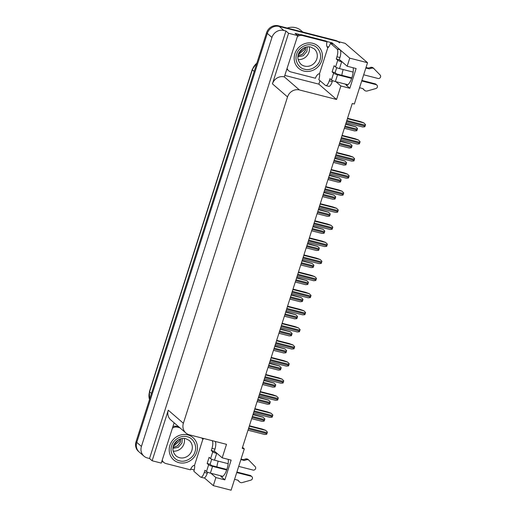 <?xml version="1.0" encoding="UTF-8"?>
<svg xmlns="http://www.w3.org/2000/svg" width="516" height="516" viewBox="0 0 516 516"><rect width="100%" height="100%" fill="white"/><g stroke="black" fill="none" stroke-linecap="round" stroke-linejoin="round"><path stroke-width="0.77" d="M218.204 461.136A10.488 3.58 -75.6 0 0 218.087 461.485A10.488 3.58 -75.6 0 0 216.894 466.903M341.869 75.304A10.488 3.58 104.4 0 1 343.063 69.892A10.488 3.58 104.4 0 1 343.179 69.537M353.196 67.777A10.488 3.58 104.4 0 1 351.319 79.277A10.488 3.58 104.4 0 1 346.359 85.082A10.488 3.58 104.4 0 1 345.817 84.792L349.822 88.262L340.87 85.966L336.561 99.472L299.435 89.958A9.836 9.114 130.9 0 0 287.535 96.918L183.38 423.268A9.836 9.114 130.9 0 0 185.895 432.995A9.836 9.114 130.9 0 0 189.378 434.814L226.505 444.328L222.196 457.827L215.391 451.939A10.488 3.58 -75.6 0 0 214.843 451.648A10.488 3.58 -75.6 0 0 214.604 451.61M194.203 469.953L190.752 469.063M163.366 462.052L161.74 461.633M319.959 80.657L318.843 84.14L284.98 75.465M326.609 41.435L332.033 42.822L331.775 43.628M299.435 89.958L284.329 76.89L297.7 35.617L295.088 33.353L299.951 34.604M183.38 423.268L168.274 410.194L152.136 460.762L161.269 463.104L174.131 422.81M168.274 410.194A9.836 9.114 130.9 0 0 170.79 419.927L185.895 432.995M284.329 76.89A9.836 9.114 130.9 0 0 272.429 83.844L288.567 33.276L285.954 31.018L149.524 458.505L147.434 457.969A9.836 9.114 -49.1 0 1 143.951 456.15A9.836 9.114 -49.1 0 1 141.436 446.424L271.958 37.436A9.836 9.114 -49.1 0 1 283.865 30.483L285.954 31.018M297.7 35.617L288.567 33.276M143.951 456.15L139.294 452.119A9.836 9.114 -49.1 0 1 136.772 442.393L267.301 33.405A9.836 9.114 -49.1 0 1 279.201 26.445L345.152 43.344L367.534 62.713L349.745 58.153L332.033 42.822M210.954 473.288L215.894 477.564L213.321 485.64L231.104 490.2L244.294 448.881L242.52 447.346M213.321 485.64L204.355 477.887M152.136 460.762L149.524 458.505M244.294 448.881L242.204 448.346L352.26 103.497L354.35 104.032L367.534 62.713M336.561 99.472L318.843 84.14M349.745 58.153L347.171 66.235L340.36 60.34A10.488 3.58 -75.6 0 0 339.818 60.049A10.488 3.58 -75.6 0 0 339.58 60.011M335.929 81.689L340.87 85.966M228.22 459.375A10.488 3.58 -75.6 0 1 226.343 470.876A10.488 3.58 -75.6 0 1 221.383 476.681A10.488 3.58 -75.6 0 1 220.842 476.391L224.847 479.861L231.149 460.124L222.196 457.827M224.847 479.861L215.894 477.564M349.822 88.262L356.124 68.525L347.171 66.235M337.993 41.506A9.836 9.114 -49.1 0 0 335.458 40.403L278.459 25.8A9.836 9.114 -49.1 0 0 266.553 32.76L136.031 441.741A9.836 9.114 -49.1 0 0 138.546 451.474L139.294 452.119A9.836 9.114 -49.1 0 1 136.772 442.393L267.301 33.405A9.836 9.114 -49.1 0 1 279.201 26.445L336.2 41.048A9.836 9.114 -49.1 0 1 339.683 42.867M253.092 414.232L263.096 417.192L264.818 418.915A1.638 0.561 104.4 0 1 264.65 419.605L264.36 420.527A1.638 0.561 104.4 0 1 264.108 421.14L262.031 421.34L251.666 418.682M249.409 425.758L262.025 428.99L265.663 430.318L267.385 432.04A1.638 0.561 104.4 0 1 267.224 432.731L266.927 433.653A1.638 0.561 104.4 0 1 266.675 434.266L264.598 434.466L247.99 430.209M258.542 397.152L268.546 400.113L270.268 401.829A1.638 0.561 104.4 0 1 270.107 402.519L269.81 403.447A1.638 0.561 104.4 0 1 269.558 404.06L267.481 404.254L257.123 401.603M263.992 380.066L273.996 383.033L275.718 384.749A1.638 0.561 104.4 0 1 275.557 385.439L275.26 386.361A1.638 0.561 104.4 0 1 275.009 386.974L272.932 387.174L262.573 384.523M269.442 362.987L279.446 365.947L281.168 367.669A1.638 0.561 104.4 0 1 281.007 368.353L280.71 369.282A1.638 0.561 104.4 0 1 280.459 369.895L278.382 370.095L268.023 367.437M254.865 408.678L267.475 411.91L271.113 413.239L272.841 414.954A1.638 0.561 104.4 0 1 272.674 415.644L272.377 416.573A1.638 0.561 104.4 0 1 272.125 417.186L270.049 417.38L253.44 413.129M260.316 391.592L272.932 394.824L276.57 396.153L278.292 397.875A1.638 0.561 104.4 0 1 278.124 398.565L277.834 399.487A1.638 0.561 104.4 0 1 277.582 400.1L275.505 400.3L258.897 396.043M265.766 374.513L278.382 377.744L282.02 379.073L283.742 380.789A1.638 0.561 104.4 0 1 283.581 381.479L283.284 382.408A1.638 0.561 104.4 0 1 283.032 383.02L280.956 383.22L264.347 378.963M271.216 357.427L283.832 360.658L287.47 361.993L289.192 363.709A1.638 0.561 104.4 0 1 289.031 364.399L288.734 365.322A1.638 0.561 104.4 0 1 288.483 365.941L286.406 366.134L269.797 361.877M336.251 58.947L339.238 59.714L339.928 57.553A6.553 2.238 104.4 0 0 340.031 49.775L333.407 44.041L330.427 43.279L337.045 49.007A6.553 2.238 104.4 0 1 336.942 56.792L336.251 58.947L337.741 60.237L335.581 67.022A3.277 0.516 17.7 0 0 339.496 68.596L353.137 72.092M363.677 74.788L378.028 78.464A2.09 1.941 -49.1 0 0 380.15 75.039L373.152 67.886A3.277 3.038 -49.1 0 0 370.417 67.428L371.352 68.235L369.25 68.88L365.844 68.009M335.581 67.022L334.084 65.732L332.117 71.898L335.103 72.666L336.593 73.956L351.835 77.858M336.703 67.648L335.103 72.666M332.568 80.599L332.252 81.605A6.553 2.238 104.4 0 1 328.757 86.34L325.777 85.579A6.553 2.238 104.4 0 1 325.435 85.392L318.811 79.664A6.553 2.238 104.4 0 0 319.643 74.085L318.856 73.769A6.553 6.076 -49.1 0 0 315.495 78.245L291.024 71.976A6.553 6.076 -49.1 0 1 288.702 70.763A6.553 6.076 -49.1 0 1 287.16 68.628M332.117 71.898L333.613 73.188L331.446 79.974L329.956 78.684L329.266 80.838A6.553 2.238 104.4 0 1 325.777 85.579M297.319 35.288A6.553 6.076 130.9 0 1 299.841 34.604A6.553 6.076 -49.1 0 1 301.699 34.785L326.17 41.054L327.105 41.861L302.634 35.591L301.699 34.785M297.384 36.604A6.553 6.076 -49.1 0 1 302.634 35.591M286.999 69.144A6.553 6.076 130.9 0 0 287.767 69.957L288.702 70.763M319.456 73.923L327.918 47.407L327.318 47.253A6.553 6.076 -49.1 0 1 327.105 41.861M327.021 46.608A3.277 0.516 -162.3 0 1 328.563 47.072M327.918 47.407L328.105 47.569A6.553 2.238 104.4 0 0 330.427 43.279M339.238 59.714L341.295 61.152M331.446 79.974A3.277 0.516 17.7 0 0 335.361 81.547L347.778 84.727M359.549 87.739L362.954 88.617L364.354 90.158L362.69 88.546M363.419 89.352A3.277 3.038 -49.1 0 0 363.664 89.591L364.599 90.397A3.277 3.038 -49.1 0 0 366.94 91.061L375.842 88.552A2.09 1.941 -49.1 0 0 376.061 84.63L361.71 80.96M351.654 78.38L337.529 74.762A3.277 0.516 -162.3 0 1 333.613 73.188M361.877 80.431L375.126 83.824L376.061 84.63M376.803 85.017L375.867 84.211A2.09 1.941 130.9 0 0 375.126 83.824M342.231 61.959L341.663 61.81A3.277 0.516 -162.3 0 1 337.741 60.237M369.25 68.88L368.321 68.073L370.417 67.428M366.012 67.48L368.321 68.073M371.352 68.235A3.277 3.038 -49.1 0 1 374.081 68.692M212.102 440.632A6.553 2.238 104.4 0 1 211.966 448.385L211.276 450.545L212.766 451.835L210.605 458.621A3.277 0.516 17.7 0 0 214.521 460.195L228.162 463.684M238.702 466.387L253.053 470.063A2.09 1.941 -49.1 0 0 255.175 466.632L248.177 459.479A3.277 3.038 -49.1 0 0 245.442 459.021L246.377 459.827L244.274 460.478L240.869 459.601M210.605 458.621L209.115 457.331L207.142 463.497L210.128 464.258L211.618 465.548L226.859 469.457M211.728 459.246L210.128 464.258M211.276 450.545L214.263 451.307L216.32 452.745M215.088 441.399A6.553 2.238 104.4 0 1 214.953 449.152L214.263 451.307M207.6 472.192L207.277 473.204A6.553 2.238 104.4 0 1 203.781 477.939L200.801 477.171A6.553 2.238 104.4 0 1 200.46 476.99L193.835 471.263A6.553 2.238 104.4 0 0 194.667 465.684L193.881 465.368A6.553 6.076 -49.1 0 0 190.52 469.844L166.049 463.574A6.553 6.076 -49.1 0 1 163.727 462.362A6.553 6.076 -49.1 0 1 162.185 460.22M207.142 463.497L208.638 464.787L206.471 471.572L204.981 470.276L204.291 472.437A6.553 2.238 104.4 0 1 200.801 477.171M172.905 426.635A6.553 6.076 130.9 0 1 174.866 426.203A6.553 6.076 -49.1 0 1 176.724 426.377L178.891 426.938M172.409 428.203A6.553 6.076 -49.1 0 1 177.659 427.19L179.826 427.745M162.024 460.743A6.553 6.076 130.9 0 0 162.792 461.556L163.727 462.362M194.48 465.522L202.943 439L202.343 438.852A6.553 6.076 -49.1 0 1 201.988 438.045M202.046 438.207A3.277 0.516 -162.3 0 1 203.588 438.671M202.943 439L203.13 439.161A6.553 2.238 104.4 0 0 203.73 438.49M206.471 471.572A3.277 0.516 17.7 0 0 210.386 473.14L222.802 476.326M234.574 479.338L237.979 480.209L239.379 481.757L237.715 480.144M238.444 480.951A3.277 3.038 -49.1 0 0 238.689 481.183L239.624 481.989A3.277 3.038 -49.1 0 0 241.965 482.66L250.866 480.151A2.09 1.941 -49.1 0 0 251.086 476.229L236.734 472.553M226.679 469.979L212.553 466.361A3.277 0.516 -162.3 0 1 208.638 464.787M236.902 472.03L250.15 475.423L251.086 476.229M251.827 476.616L250.892 475.81A2.09 1.941 130.9 0 0 250.15 475.423M217.255 453.551L216.688 453.409A3.277 0.516 -162.3 0 1 212.766 451.835M244.274 460.478L243.346 459.672L245.442 459.021M241.036 459.079L243.346 459.672M246.377 459.827A3.277 3.038 -49.1 0 1 249.105 460.285M312.154 45.156C318.133 46.195 322.313 54.161 319.978 60.095C318.533 66.235 310.342 71.118 304.614 69.241L304.479 69.209C298.5 68.17 294.32 60.198 296.655 54.27C298.1 48.13 306.291 43.241 312.019 45.124L312.154 45.156M298.08 55.767L302.537 54.212L305.349 50.433L305.724 47.169M298.074 55.844L302.576 54.303L305.427 50.497L305.788 47.156M298.345 54.638L304.234 49.465L304.634 47.562M298.319 54.728L304.311 49.53L304.717 47.524M303.292 48.24L298.861 53.225M303.176 48.304L298.919 53.103M321.745 60.624A14.751 13.668 -49.1 0 1 298.661 68.331A14.751 13.668 -49.1 0 1 294.888 53.741A14.751 13.668 -49.1 0 1 317.972 46.027A14.751 13.668 -49.1 0 1 321.745 60.624M298.171 59.566A10.159 9.417 130.9 0 0 308.987 52.129A10.159 9.417 130.9 0 0 309.226 46.795M302.808 32.037L301.054 30.521A15.403 14.274 130.9 0 0 295.597 27.677A15.403 14.274 130.9 0 0 287.238 28.051M307.317 46.84L306.917 51.407L303.234 55.754L297.964 56.754M187.179 436.755C193.158 437.787 197.338 445.76 195.003 451.693C193.558 457.827 185.367 462.717 179.639 460.84L179.504 460.801C173.524 459.769 169.351 451.797 171.68 445.863C173.124 439.722 181.316 434.84 187.044 436.717L187.179 436.755M173.112 447.366L177.562 445.811L180.381 442.031L180.748 438.768M173.099 447.437L177.601 445.901L180.452 442.096L180.813 438.748M173.37 446.237L179.258 441.064L179.658 439.155M173.344 446.321L179.336 441.128L179.742 439.122M178.317 439.832L173.886 444.824M178.201 439.903L173.944 444.702M196.77 452.216A14.751 13.668 -49.1 0 1 173.692 459.93A14.751 13.668 -49.1 0 1 169.912 445.34A14.751 13.668 -49.1 0 1 192.997 437.626A14.751 13.668 -49.1 0 1 196.77 452.216M173.195 451.165A10.159 9.417 130.9 0 0 184.012 443.721A10.159 9.417 130.9 0 0 184.251 438.394M182.341 438.439L181.948 442.999L178.265 447.353L172.989 448.352M274.893 345.907L284.897 348.868L286.625 350.583A1.638 0.561 104.4 0 1 286.457 351.273L286.161 352.196A1.638 0.561 104.4 0 1 285.909 352.815L283.832 353.008L273.474 350.358M280.349 328.821L290.353 331.782L292.075 333.504A1.638 0.561 104.4 0 1 291.908 334.194L291.617 335.116A1.638 0.561 104.4 0 1 291.366 335.729L289.289 335.929L278.924 333.272M285.8 311.741L295.803 314.702L297.526 316.418A1.638 0.561 104.4 0 1 297.364 317.108L297.068 318.037A1.638 0.561 104.4 0 1 296.816 318.649L294.739 318.843L284.38 316.192M276.666 340.347L289.283 343.579L292.92 344.907L294.642 346.629A1.638 0.561 104.4 0 1 294.481 347.32L294.185 348.242A1.638 0.561 104.4 0 1 293.933 348.855L291.856 349.055L275.247 344.798M282.123 323.268L294.739 326.499L298.371 327.828L300.099 329.543A1.638 0.561 104.4 0 1 299.931 330.234L299.635 331.162A1.638 0.561 104.4 0 1 299.383 331.775L297.306 331.969L280.698 327.718M287.573 306.182L300.189 309.413L303.827 310.742L305.549 312.464A1.638 0.561 104.4 0 1 305.382 313.154L305.091 314.076A1.638 0.561 104.4 0 1 304.84 314.689L302.763 314.889L286.154 310.632M291.25 294.655L301.254 297.616L302.976 299.338A1.638 0.561 104.4 0 1 302.815 300.028L302.518 300.951A1.638 0.561 104.4 0 1 302.266 301.563L300.189 301.763L289.831 299.106M296.7 277.576L306.704 280.536L308.433 282.258A1.638 0.561 104.4 0 1 308.265 282.942L307.968 283.871A1.638 0.561 104.4 0 1 307.717 284.484L305.64 284.684L295.281 282.026M302.157 260.496L312.161 263.457L313.883 265.172A1.638 0.561 104.4 0 1 313.715 265.863L313.425 266.785A1.638 0.561 104.4 0 1 313.173 267.404L311.096 267.598L300.731 264.947M307.607 243.41L317.611 246.371L319.333 248.093A1.638 0.561 104.4 0 1 319.172 248.783L318.875 249.705A1.638 0.561 104.4 0 1 318.624 250.318L316.547 250.518L306.188 247.861M313.057 226.331L323.061 229.291L324.783 231.007A1.638 0.561 104.4 0 1 324.622 231.697L324.325 232.626A1.638 0.561 104.4 0 1 324.074 233.238L321.997 233.432L311.638 230.781M293.024 289.102L305.64 292.333L309.278 293.662L311 295.378A1.638 0.561 104.4 0 1 310.838 296.068L310.542 296.997A1.638 0.561 104.4 0 1 310.29 297.609L308.213 297.803L291.605 293.552M298.474 272.016L311.09 275.247L314.728 276.582L316.45 278.298A1.638 0.561 104.4 0 1 316.289 278.988L315.992 279.911A1.638 0.561 104.4 0 1 315.74 280.523L313.663 280.723L297.055 276.466M303.93 254.936L316.54 258.168L320.178 259.496L321.907 261.219A1.638 0.561 104.4 0 1 321.739 261.902L321.442 262.831A1.638 0.561 104.4 0 1 321.191 263.444L319.114 263.644L302.505 259.387M309.381 237.85L321.997 241.088L325.628 242.417L327.357 244.132A1.638 0.561 104.4 0 1 327.189 244.823L326.892 245.745A1.638 0.561 104.4 0 1 326.641 246.364L324.564 246.558L307.962 242.307M314.831 220.771L327.447 224.002L331.085 225.331L332.807 227.053A1.638 0.561 104.4 0 1 332.639 227.743L332.349 228.665A1.638 0.561 104.4 0 1 332.098 229.278L330.021 229.478L313.412 225.221M318.507 209.244L328.511 212.205L330.234 213.927A1.638 0.561 104.4 0 1 330.072 214.617L329.776 215.54A1.638 0.561 104.4 0 1 329.524 216.152L327.447 216.352L317.088 213.695M323.958 192.165L333.962 195.125L335.69 196.841A1.638 0.561 104.4 0 1 335.523 197.531L335.226 198.46A1.638 0.561 104.4 0 1 334.974 199.073L332.897 199.273L322.539 196.615M329.414 175.085L339.418 178.046L341.14 179.761A1.638 0.561 104.4 0 1 340.973 180.452L340.683 181.374A1.638 0.561 104.4 0 1 340.431 181.993L338.354 182.187L327.989 179.536M334.865 157.999L344.869 160.96L346.591 162.682A1.638 0.561 104.4 0 1 346.43 163.372L346.133 164.294A1.638 0.561 104.4 0 1 345.881 164.907L343.804 165.107L333.446 162.45M340.315 140.92L350.319 143.88L352.041 145.596A1.638 0.561 104.4 0 1 351.88 146.286L351.583 147.215A1.638 0.561 104.4 0 1 351.332 147.828L349.255 148.021L338.896 145.37M345.765 123.834L355.769 126.794L357.498 128.516A1.638 0.561 104.4 0 1 357.33 129.206L357.033 130.129A1.638 0.561 104.4 0 1 356.782 130.742L354.705 130.941L344.346 128.284M320.281 203.691L332.897 206.922L336.535 208.251L338.257 209.967A1.638 0.561 104.4 0 1 338.096 210.657L337.799 211.586A1.638 0.561 104.4 0 1 337.548 212.199L335.471 212.392L318.862 208.142M325.731 186.605L338.348 189.836L341.985 191.165L343.708 192.887A1.638 0.561 104.4 0 1 343.546 193.577L343.25 194.5A1.638 0.561 104.4 0 1 342.998 195.113L340.921 195.312L324.312 191.055M331.188 169.525L343.798 172.757L347.436 174.085L349.164 175.808A1.638 0.561 104.4 0 1 348.997 176.491L348.7 177.42A1.638 0.561 104.4 0 1 348.448 178.033L346.371 178.233L329.763 173.976M336.638 152.439L349.255 155.677L352.892 157.006L354.615 158.722A1.638 0.561 104.4 0 1 354.447 159.412L354.157 160.334A1.638 0.561 104.4 0 1 353.905 160.953L351.828 161.147L335.219 156.89M342.089 135.36L354.705 138.591L358.343 139.92L360.065 141.642A1.638 0.561 104.4 0 1 359.904 142.332L359.607 143.255A1.638 0.561 104.4 0 1 359.355 143.867L357.278 144.067L340.67 139.81M347.539 118.28L360.155 121.512L363.793 122.84L365.515 124.556A1.638 0.561 104.4 0 1 365.354 125.246L365.057 126.175A1.638 0.561 104.4 0 1 364.806 126.788L362.729 126.981L346.12 122.731M345.817 84.792L346.978 85.088M283.865 30.483L278.459 25.8M271.958 37.436L266.553 32.76M141.436 446.424L136.031 441.741M287.535 96.918L272.429 83.844M220.842 476.391L222.003 476.687M149.472 399.629L149.44 391.586A3.277 0.516 17.7 0 0 149.576 391.818A13.113 12.145 130.9 0 0 149.505 399.526M256.833 63.21A13.113 12.145 130.9 0 0 252.35 69.789A3.277 0.516 -162.3 0 1 252.214 69.557L256.962 62.817M254.22 71.401L252.35 69.789L149.576 391.818L151.446 393.437M335.458 40.403L336.2 41.048M252.085 417.386L264.36 420.527M252.382 416.457L264.65 419.605M252.956 414.651L263.186 417.276M248.409 428.906L266.927 433.653M248.699 427.983L267.224 432.731M249.28 426.177L265.759 430.402M257.536 400.3L269.81 403.447M257.832 399.378L270.107 402.519M258.406 397.572L268.636 400.19M262.986 383.22L275.26 386.361M263.283 382.292L275.557 385.439M263.857 380.492L274.086 383.111M268.436 366.134L280.71 369.282M268.733 365.212L281.007 368.353M269.307 363.406L279.543 366.031M253.859 411.826L272.377 416.573M254.156 410.897L272.674 415.644M254.73 409.098L271.21 413.316M259.309 394.74L277.834 399.487M259.606 393.818L278.124 398.565M260.18 392.012L276.66 396.236M264.76 377.66L283.284 382.408M265.056 376.738L283.581 381.479M265.63 374.932L282.11 379.157M270.21 360.581L288.734 365.322M270.507 359.652L289.031 364.399M271.081 357.846L287.56 362.071M339.928 57.553L336.942 56.792M329.266 80.838L332.252 81.605M340.031 49.775L337.045 49.007M335.361 81.547L337.529 74.762M339.496 68.596L341.663 61.81M214.953 449.152L211.966 448.385M204.291 472.437L207.277 473.204M177.659 427.19L176.724 426.377M210.386 473.14L212.553 466.361M214.521 460.195L216.688 453.409M314.218 48.852A10.159 9.417 -49.1 0 1 316.824 58.908A10.159 9.417 -49.1 0 1 304.627 66.119A10.159 9.417 -49.1 0 1 300.918 64.216C292.598 55.154 303.04 45.008 310.651 47.027L314.218 48.852M189.243 440.451A10.159 9.417 -49.1 0 1 191.849 450.5A10.159 9.417 -49.1 0 1 179.652 457.718A10.159 9.417 -49.1 0 1 175.95 455.815C167.623 446.746 178.065 436.607 185.676 438.619L189.243 440.451M273.893 349.055L286.161 352.196M274.183 348.132L286.457 351.273M274.764 346.326L284.993 348.945M279.343 331.975L291.617 335.116M279.64 331.046L291.908 334.194M280.214 329.24L290.444 331.865M284.793 314.889L297.068 318.037M285.09 313.967L297.364 317.108M285.664 312.161L295.894 314.779M275.667 343.495L294.185 348.242M275.957 342.572L294.481 347.32M276.537 340.766L293.017 344.991M281.117 326.415L299.635 331.162M281.413 325.486L299.931 330.234M281.988 323.687L298.467 327.905M286.567 309.329L305.091 314.076M286.864 308.407L305.382 313.154M287.438 306.601L303.918 310.825M290.244 297.809L302.518 300.951M290.54 296.881L302.815 300.028M291.114 295.081L301.35 297.7M295.694 280.723L307.968 283.871M295.99 279.801L308.265 282.942M296.571 277.995L306.801 280.62M301.15 263.644L313.425 266.785M301.441 262.715L313.715 265.863M302.021 260.915L312.251 263.534M306.601 246.558L318.875 249.705M306.897 245.635L319.172 248.783M307.471 243.829L317.701 246.455M312.051 229.478L324.325 232.626M312.348 228.556L324.622 231.697M312.922 226.75L323.151 229.368M292.017 292.25L310.542 296.997M292.314 291.327L310.838 296.068M292.888 289.521L309.368 293.739M297.468 275.17L315.992 279.911M297.764 274.241L316.289 278.988M298.345 272.435L314.818 276.66M302.924 258.084L321.442 262.831M303.215 257.161L321.739 261.902M303.795 255.356L320.275 259.58M308.375 241.004L326.892 245.745M308.671 240.075L327.189 244.823M309.245 238.276L325.725 242.494M313.825 223.918L332.349 228.665M314.121 222.996L332.639 227.743M314.695 221.19L331.175 225.415M317.501 212.399L329.776 215.54M317.798 211.47L330.072 214.617M318.372 209.664L328.608 212.289M322.958 195.312L335.226 198.46M323.248 194.39L335.523 197.531M323.829 192.584L334.058 195.209M328.408 178.233L340.683 181.374M328.705 177.304L340.973 180.452M329.279 175.505L339.509 178.123M333.858 161.147L346.133 164.294M334.155 160.224L346.43 163.372M334.729 158.418L344.959 161.044M339.309 144.067L351.583 147.215M339.605 143.145L351.88 146.286M340.179 141.339L350.409 143.958M344.759 126.988L357.033 130.129M345.056 126.059L357.33 129.206M345.63 124.253L355.866 126.878M319.275 206.839L337.799 211.586M319.572 205.916L338.096 210.657M320.146 204.11L336.625 208.329M324.732 189.759L343.25 194.5M325.022 188.83L343.546 193.577M325.602 187.024L342.082 191.249M330.182 172.673L348.7 177.42M330.479 171.751L348.997 176.491M331.053 169.945L347.532 174.169M335.632 155.593L354.157 160.334M335.929 154.665L354.447 159.412M336.503 152.865L352.983 157.083M341.082 138.507L359.607 143.255M341.379 137.585L359.904 142.332M341.953 135.779L358.433 140.004M346.533 121.428L365.057 126.175M346.829 120.499L365.354 125.246M347.403 118.699L363.883 122.918M149.44 391.586L252.214 69.557M297.919 67.686L298.661 68.331M317.224 45.382L317.972 46.027M172.944 459.285L173.692 459.93M192.249 436.981L192.997 437.626"/></g></svg>
